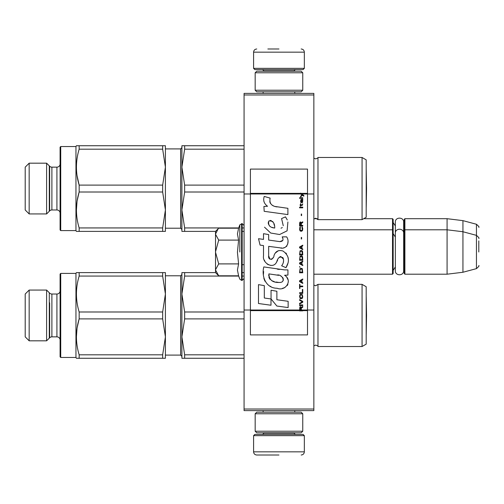<?xml version="1.0" encoding="UTF-8"?>
<svg xmlns="http://www.w3.org/2000/svg" width="504" height="504" viewBox="0 0 504 504"><rect width="100%" height="100%" fill="white"/><g stroke="black" fill="none" stroke-linecap="round" stroke-linejoin="round"><path stroke-width="0.76" d="M313.853 409.015L244.068 409.015L244.068 410.603L313.853 410.603L313.853 94.985L244.068 94.985L244.068 193.983L250.412 193.983L250.412 310.017L244.068 310.017L244.068 193.983M313.853 93.397L313.853 94.985L244.068 94.985L244.068 93.397L313.853 93.397M313.853 193.983L307.509 193.983L307.509 169.086L250.412 169.086L250.412 193.983L300.592 193.983L302.009 194.979L300.592 196.201L300.592 196.862L302.482 195.313L303.83 196.201L303.83 195.533L300.592 193.133L300.592 193.983L301.568 193.983L300.976 193.379L307.509 193.379M313.853 310.017L307.509 310.017L307.509 193.983L301.568 193.983M244.068 409.015L244.068 310.017M363.718 218.692L392.521 218.692L392.521 274.201L313.853 274.201M392.521 218.692L393.158 219.328L393.158 273.571L392.521 274.201M404.258 230.429L404.895 229.799L404.895 218.692L404.258 219.328L404.258 273.571L404.895 274.201L404.895 229.799L447.079 229.799L447.079 274.201L404.895 274.201M404.895 218.692L447.079 218.692L447.079 229.799L462.943 231.746L462.943 272.255L447.079 274.201M478.8 238.43C479.449 238.348 478.668 237.327 476.45 235.362L476.45 224.261L462.943 220.639L462.943 231.746L476.45 235.362L476.45 268.638L462.943 272.255M478.8 252C478.8 234.492 478.8 234.492 478.8 252C478.8 269.508 478.8 269.508 478.8 252L478.8 240.899M181.9 301.442L181.9 272.62L215.523 272.62L215.523 231.38L218.257 228.652M218.245 228.659L215.523 234.02M215.523 269.98L218.711 275.808L238.594 275.808L237.434 270.031L238.594 263.901L237.434 252.353L238.594 240.099L237.434 233.969L238.594 228.192L218.711 228.192M239.809 252L239.809 224.86L239.809 252M215.523 234.272L218.711 240.099L215.523 251.748M238.594 240.099L218.711 240.099M215.523 252.252L218.711 263.901L215.523 269.728M238.594 263.901L218.711 263.901M218.711 275.808L218.238 275.335M253.588 435.658L254.854 434.391L303.068 434.391L304.34 435.658L253.588 435.658L253.588 451.836C253.777 453.764 254.829 454.822 256.757 455.011M278.964 455.011L256.757 455.011L278.964 455.011M304.34 68.342L253.588 68.342L254.854 69.609L303.068 69.609L304.34 68.342L304.34 52.164C304.151 50.236 303.093 49.178 301.165 48.989M278.964 48.989L267.857 48.989M302.753 72.778L255.169 72.778L256.757 71.196L301.165 71.196L302.753 72.778L302.753 90.229L301.165 91.81L256.757 91.81L255.169 90.229L302.753 90.229M302.753 413.771L255.169 413.771L256.757 412.19L301.165 412.19L302.753 413.771L302.753 431.222L301.165 432.804L256.757 432.804L255.169 431.222L302.753 431.222M393.158 222.497L395.344 225.943L395.344 222.169L395.344 270.73C395.086 276.091 403.912 276.091 403.654 270.73L403.654 233.27C403.912 227.909 395.086 227.909 395.344 233.27L395.344 237.05L393.158 233.604M395.344 222.169C395.086 216.808 403.912 216.808 403.654 222.169L403.654 235.658L404.258 233.604M393.158 270.396L395.344 266.95L395.344 270.73M181.9 303.912L181.9 336.855L181.9 315.441L181.9 336.855L184.647 354.816L184.647 358.262L181.9 358.262L244.068 358.262M60.089 274.044L60.726 273.414L60.726 357.468L60.089 356.838L60.089 274.044L60.726 273.414L75.953 273.414L75.953 357.468L60.726 357.468L60.089 356.838M60.089 302.753L60.089 290.858A3.169 3.169 -140.7 0 1 56.92 294.027L56.92 336.855A3.169 3.169 -39.3 0 1 60.089 340.024L60.089 328.129M366.194 296.604A6.344 6.344 0 0 1 366.219 296.617L366.547 315.441L366.219 334.265A6.344 6.344 0 0 1 366.194 334.278M244.068 145.738L181.9 145.738L181.9 209.973L181.9 188.559L181.9 209.973L184.647 227.934L184.647 231.38L181.9 231.38L215.523 231.38M60.089 147.162L60.726 146.532L60.726 230.586L60.089 229.956L60.089 147.162L60.726 146.532L75.953 146.532L75.953 230.586L60.726 230.586L60.089 229.956M49.65 210.899A3.169 3.169 0 0 1 51.893 209.973A3.169 3.169 0 0 0 49.65 210.899L46.614 213.935L46.614 163.183L49.65 166.219A3.169 3.169 0 0 0 51.893 167.145A3.169 3.169 0 0 1 49.65 166.219L49.65 210.899L46.614 213.935L29.163 213.935L29.163 163.183L25.2 167.145L25.2 209.973L29.163 213.935M56.92 209.973L51.893 209.973L51.893 167.145L56.92 167.145L56.92 209.973A3.169 3.169 -39.3 0 1 60.089 213.142L60.089 201.247M60.089 175.871L60.089 213.142M366.219 169.735A6.344 6.344 0 0 0 366.194 169.722A6.344 6.344 0 0 1 366.219 169.735L366.547 188.559L366.219 207.383A6.344 6.344 0 0 1 366.194 207.396A6.344 6.344 0 0 0 366.219 207.383L366.219 169.735L366.547 188.559M362.067 346.525L366.194 344.144L366.194 286.738L362.067 284.357L362.067 346.525L317.98 346.525L317.98 284.357L315.699 285.781L313.967 285.1L315.699 285.781M184.647 272.62L184.647 276.066L181.9 294.027L181.9 315.441L181.9 294.027L184.647 311.989L184.647 318.893L244.068 318.893M184.647 311.989L244.068 311.989M242.166 272.62L244.068 272.62M184.647 354.816L244.068 354.816M313.853 284.987L313.853 345.889M184.647 276.066L238.688 276.066M242.166 276.066L244.068 276.066M184.647 318.893L181.9 336.855L181.9 358.262M29.163 340.817L29.163 290.065L25.2 294.027L25.2 336.855L29.163 340.817L46.614 340.817L46.614 290.065L29.163 290.065M49.65 328.129L49.65 337.781A3.169 3.169 0 0 1 51.893 336.855L56.92 336.855A3.169 3.169 -39.3 0 1 60.089 340.024L60.089 290.858A3.169 3.169 -140.7 0 1 56.92 294.027L51.893 294.027A3.169 3.169 0 0 1 49.65 293.101L46.614 290.065M49.65 302.753L49.65 337.781L46.614 340.817M162.66 276.066L162.66 272.62L165.407 272.62L165.407 294.027L162.66 276.066L79.16 276.066L79.16 272.62L76.413 272.62L75.953 273.414M162.66 311.989L165.407 294.027L165.407 358.262L162.66 358.262L162.66 354.816L165.407 336.855L162.66 318.893L162.66 311.989L79.16 311.989C75.531 300.019 75.531 288.042 79.16 276.066M162.66 272.62L77.156 272.62M79.084 319.139L77.162 327.619M77.024 328.526L76.413 336.798M77.131 358.262L76.413 358.262L75.953 357.468M76.413 358.262L79.16 358.262L79.16 354.816C75.531 342.84 75.531 330.863 79.16 318.893L79.16 311.989M162.66 318.893L79.16 318.893M162.66 354.816L79.16 354.816M162.66 358.262L79.16 358.262M49.291 338.134L49.291 292.748M366.219 334.265L366.219 296.617L366.547 315.441M362.067 219.643L366.194 217.262L366.194 159.856L362.067 157.475L362.067 219.643L317.98 219.643L317.98 157.475C318.244 157.752 317.482 158.231 315.699 158.899L313.967 158.225L315.699 158.899M184.647 145.738L184.647 149.184L181.9 167.145L184.647 185.107L184.647 192.011L244.068 192.011M184.647 185.107L244.068 185.107M242.166 231.38L244.068 231.38M184.647 227.934L238.688 227.934M242.166 227.934L244.068 227.934M313.853 158.111L313.853 219.013M184.647 149.184L244.068 149.184M181.9 188.559L181.9 167.145M184.647 192.011L181.9 209.973L181.9 231.38M46.614 163.183L29.163 163.183M56.92 167.145A3.169 3.169 -140.7 0 0 60.089 163.976M162.66 149.184L162.66 145.738L165.407 145.738L165.407 167.145L162.66 149.184L79.16 149.184L79.16 145.738L76.413 145.738L75.953 146.532M162.66 185.107L165.407 167.145L165.407 231.38L162.66 231.38L162.66 227.934L165.407 209.973L162.66 192.011L162.66 185.107L79.16 185.107C75.531 173.137 75.531 161.16 79.16 149.184M162.66 145.738L77.156 145.738M79.084 192.257L77.162 200.737M77.024 201.644L76.413 209.916M77.036 175.556L79.16 185.107L79.16 192.011C75.531 203.981 75.531 215.958 79.16 227.934L79.16 231.38L76.413 231.38L75.953 230.586M77.131 231.38L76.413 231.38M162.66 192.011L79.16 192.011M162.66 227.934L79.16 227.934M162.66 231.38L79.16 231.38M49.291 211.252L49.291 165.866M301.335 310.017L301.335 308.133L302.753 307.245L302.753 306.47L301.203 307.471L300.592 306.583L299.849 307.024L299.578 310.867L302.753 310.867L302.753 310.017L299.918 310.017L300.321 307.245L300.863 307.579L300.932 310.017M277.099 206.905C271.486 206.193 269.161 203.257 270.131 198.11L264.228 196.428C262.949 200.428 264.052 203.704 267.542 206.256L263.913 206.457L264.184 211.315L287.897 214.591L287.897 208.316L274.894 206.445M285.491 216.859L281.572 218.591L285.491 216.859L287.274 219.939M268.663 255.811L268.663 246.355L279.941 247.823C286.675 250.016 290.241 241.838 286.625 236.855L282.221 236.855C283.746 239.841 282.977 241.429 279.922 241.637L268.657 240.061L268.657 234.574L263.51 233.686L263.51 239.394L258.521 238.713L260.07 245.108L263.51 245.58L263.51 255.811C262.143 263.012 273.281 269.829 276.759 261.746C277.924 257.487 280.003 256.164 283.002 257.777C284.061 260.656 283.601 263.327 281.616 265.772L285.97 267.681C290.014 260.996 289.025 255.446 283.009 251.036C278.655 249.694 275.663 251.162 274.019 255.446C273.968 259.579 267.889 260.908 268.663 255.811L269.923 259.207M284.565 269.886L263.806 266.925C261.362 276.356 265.784 288.263 277.099 288.25C285.503 291.721 293.038 280.262 284.565 275.272L287.935 275.083L287.935 269.886L284.565 269.886M271.051 290.247L271.051 298.96L276.872 306.035L288.143 307.572L288.143 301.298L276.879 299.741L276.879 291.255L271.051 290.247M258.489 303.521L270.994 305.229L270.994 298.954L264.317 298.009L264.317 285.642L258.489 284.634L258.489 303.521M299.578 305.582L302.753 305.582L302.753 304.92L299.578 304.92L299.578 305.582M299.578 304.032L302.753 302.261L302.753 301.373L299.578 299.603L299.578 300.264L302.35 301.814L299.578 303.37L299.578 304.032M299.578 296.056L300.05 298.381L300.661 298.714L302.28 298.381L302.753 296.938L302.28 294.613L300.321 294.393L299.578 296.056M299.578 292.729L299.578 293.391L302.753 293.391L302.753 289.403L302.35 289.403L302.35 292.729L299.578 292.729M302.753 279.651L302.753 278.989L299.578 280.76L299.578 281.648L302.753 283.418L302.753 282.757L301.94 282.309L301.94 280.092L302.753 279.651M302.28 268.682L301.675 268.349L300.05 268.682L299.578 272.777L302.753 272.777L302.28 268.682M300.05 267.46L299.578 266.465L300.05 267.46M299.578 263.8L302.753 265.577L302.753 264.909L301.94 264.468L301.94 262.25L302.753 261.809L302.753 261.141L299.578 262.918L299.578 263.8M302.551 256.599L301.675 255.824L300.05 256.158L299.578 260.259L302.753 260.259L302.551 256.599M302.551 251.282L301.675 250.507L300.05 250.834L299.578 254.936L302.753 254.936L302.551 251.282M301.606 238.978L301.606 237.428L301.266 237.428L301.266 238.978L301.606 238.978M299.578 207.837L302.753 207.837L302.753 207.169L299.578 207.169L299.578 207.837M302.683 200.409L302.753 199.193L300.932 199.521L300.592 201.405L300.995 202.74L300.995 200.075L301.335 199.968L301.405 201.852L301.94 202.74L302.62 202.293L302.683 200.409M299.918 284.306L299.578 284.306L299.578 288.515L299.918 288.515L299.918 286.744L302.753 286.744L302.753 286.077L299.918 286.077L299.918 284.306M302.753 245.183L299.578 246.96L299.578 247.842L302.753 249.619L302.753 248.951L301.94 248.51L301.94 246.292L302.753 245.851L302.753 245.183M302.211 205.399L302.753 203.849L302.079 204.844L300.863 204.844L300.592 203.622L300.592 204.844L300.05 204.844L300.592 206.287L300.863 205.399L302.211 205.399M302.28 227.008L301.94 226.901L302.28 229.893L301.675 230.555L300.189 230.221L300.39 226.901L299.786 227.449L299.647 230L300.321 231.109L301.675 231.223L302.551 230.441L302.753 228.451L302.28 227.008M302.753 225.345L301.335 225.345L301.335 223.461L302.753 222.573L302.753 221.798L301.203 222.799L300.793 222.025L300.119 222.025L299.647 222.799L299.578 226.012L302.753 226.012L302.753 225.345M301.606 215.592L301.606 214.042L301.266 214.042L301.266 215.592L301.606 215.592M302.753 198.305L302.753 197.751L299.578 197.751L299.578 198.305L302.753 198.305M299.578 310.766L302.753 310.766M273.502 205.922L272.317 205.191M270.415 203.389L269.76 201.732M263.875 201.323L264.172 202.136M281.572 218.591L283.267 225.723M282.303 227.537L281.03 228.218M264.531 227.191L270.692 233.031L279.619 234.524L287.104 230.832L287.897 222.012M285.97 267.681L288.061 262.893M288.301 259.226L288.023 257.172M286.48 253.739L285.863 252.964M278.353 250.69L275.316 253.046M272.941 257.796L272.229 258.854M271.914 259.132L271.234 259.415M276.224 262.849L277.616 260.215M278.832 257.827L279.185 257.361M279.764 256.87L280.539 256.567M280.791 256.536L283.531 259.195M283.582 260.814L283.311 262.382M264.317 260.07L264.915 261.4M267.101 263.976L268.386 264.739M270.453 265.35L271.429 265.432M273.767 265.041L275.152 264.159M282.221 236.855L282.92 238.745M282.895 240.326L279.922 241.637M280.816 247.918L281.824 247.968M283.494 247.886L284.735 247.533M286.14 246.727L286.946 245.927M287.721 244.144L287.986 241.674M279.392 269.457L277.332 269.168M282.643 288.238L284.747 287.658M287.349 285.459L287.872 284.325M288.282 282.007L288.257 280.993M288.067 279.846L286.751 277.194M263.636 271.536L263.409 274.472M263.863 278.397L264.94 281.201M269.785 286.033L271.001 286.669M299.918 310.017L250.412 310.017L250.412 334.914L307.509 334.914L307.509 310.017L302.753 310.017M273.93 227.909L272.021 227.373M269.533 225.987L268.336 223.795M268.298 223.562L268.33 221.993M270.207 220.424L271.347 220.62M272.582 221.369L273.458 222.73M273.886 223.833L274.283 225.244M277.099 275.02C282.379 273.968 286.417 282.782 279.298 282.454C272.563 282.719 269.092 279.865 268.884 273.886L278.706 275.341M280.848 276.123L281.396 276.444M282.776 277.597L283.248 278.605M283.336 279.424L283.279 279.922M283.248 280.482L282.259 281.774M280.457 282.448L280.048 282.473M278.271 282.353L275.953 282.019M274.321 281.66L271.782 280.697M269.942 279.292L268.897 277.276M268.752 276.066L268.796 274.718M274.718 228.029C269.835 227.575 267.889 225.206 268.865 220.935C272.872 220.689 274.819 223.052 274.718 228.029M299.987 296.056L300.39 295.054L301.94 295.054L302.35 296.056L302.148 297.713L300.39 297.94L299.987 296.056M301.675 280.205L301.675 282.202L299.849 281.201L301.675 280.205M299.987 270.119L300.39 269.123L301.94 269.123L302.35 272.116L299.987 272.116L299.987 270.119M301.675 262.363L301.675 264.354L299.849 263.359L301.675 262.363M299.987 257.594L300.39 256.599L301.94 256.599L302.35 259.591L299.987 259.591L299.987 257.594M299.987 252.277L300.39 251.282L301.94 251.282L302.35 254.274L299.987 254.274L299.987 252.277M302.009 199.968L302.482 200.964L302.211 202.186L301.606 201.184L301.606 199.968L302.009 199.968M301.675 246.406L301.675 248.396L299.849 247.401L301.675 246.406M300.932 225.345L299.918 225.345L300.321 222.573L300.863 222.907L300.932 225.345M300.592 193.479L300.976 193.479L300.592 193.234M238.594 228.192L239.809 224.86L242.166 223.612L242.166 280.388L244.068 278.485M241.599 223.612L241.599 280.388L242.166 280.388M263.894 432.804L263.894 433.125L294.027 433.125L295.3 434.391M304.34 435.658L304.34 451.836L253.588 451.836M294.027 71.196L294.027 70.875L263.894 70.875L262.628 69.609M253.588 68.342L253.588 52.164L304.34 52.164M165.407 275.789L180.627 275.789L181.9 274.522L180.627 275.789L180.627 355.093L181.9 356.359L180.627 355.093L165.407 355.093M51.893 294.027L51.893 336.855M165.407 148.907L180.627 148.907L181.9 147.641L180.627 148.907L180.627 228.211L181.9 229.477L180.627 228.211L165.407 228.211M302.753 310.521L299.578 310.521M300.592 193.379L250.412 193.379M299.578 310.622L250.412 310.622M307.509 310.622L302.753 310.622M314.219 218.692L317.173 218.692M403.654 224.557L404.258 222.497M462.943 220.639L447.079 218.692M476.45 224.261C478.668 226.227 479.449 227.247 478.8 227.323M242.166 264.688L244.068 264.688M313.853 229.799L392.521 229.799L393.158 230.429M403.654 268.342L404.258 270.396M476.45 268.638C478.668 266.673 479.449 265.652 478.8 265.57M242.166 223.612L244.068 225.515M238.594 275.808L239.809 279.14L241.599 280.388M215.523 272.62L218.257 275.354M263.132 410.603L263.132 412.19M294.79 410.603L294.79 412.19M294.027 432.804L294.027 433.125M263.894 433.125L262.628 434.391M304.34 451.836C304.151 453.764 303.093 454.822 301.165 455.011M263.132 93.397L263.132 91.81M294.79 93.397L294.79 91.81M263.894 71.196L263.894 70.875M294.027 70.875L295.3 69.609M253.588 52.164C253.777 50.236 254.829 49.178 256.757 48.989M255.169 72.778L255.169 90.229M255.169 413.771L255.169 431.222M317.98 346.525C318.093 346.091 317.331 345.612 315.699 345.101C317.331 345.612 318.093 346.091 317.98 346.525M317.98 219.643L315.699 218.219L317.98 219.643M313.967 345.776L315.699 345.101M362.067 284.357L317.98 284.357M313.967 218.9L315.699 218.219M362.067 157.475L317.98 157.475"/></g></svg>

